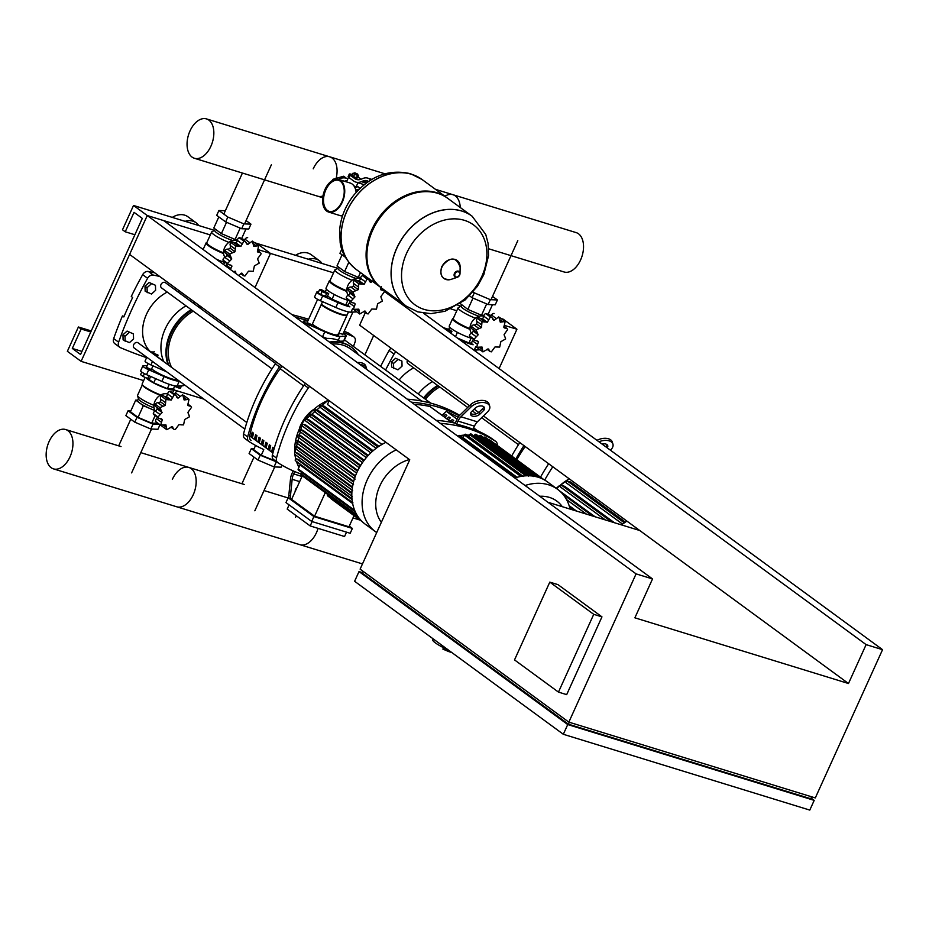 <?xml version="1.0" encoding="UTF-8"?>
<svg xmlns="http://www.w3.org/2000/svg" width="929" height="929" viewBox="0 0 929 929"><rect width="100%" height="100%" fill="white"/><g stroke="black" fill="none" stroke-linecap="round" stroke-linejoin="round"><path stroke-width="1.39" d="M384.362 291.474L866.118 644.621L848.479 683.512L639.756 530.517L547.947 502.275M848.479 683.512L634.879 617.82L652.518 578.93L636.086 573.878L568.838 722.135L815.302 797.93L882.55 649.673L866.118 644.621M593.736 614.336L558.457 692.105L514.515 659.904L549.794 582.123L593.736 614.336L601.957 616.868L566.678 694.637L558.457 692.105M601.957 616.868L558.015 584.655L549.794 582.123M359.012 571.567L354.611 581.287L563.322 734.282L809.786 810.088L814.199 800.368L567.735 724.562L359.012 571.567L362.67 572.694M569.291 722.274L568.42 724.19L362.438 573.205L363.251 571.428M568.42 724.19L810.773 798.731L811.632 796.815M811.063 798.069L814.199 800.368M652.518 578.93L163.678 220.591L147.246 215.54L129.607 254.418L409.735 459.762L360.115 569.129L568.838 722.135M567.735 724.562L563.322 734.282M210.314 234.932L147.246 215.54L81.102 361.358L67.364 351.301L78.396 326.996L81.137 329.005L72.311 348.445L80.556 354.483L142.3 218.385L134.055 212.346L125.241 231.785L122.489 229.777L133.521 205.472L636.086 573.878M469.517 405.718L359.639 325.173L365.364 312.527M423.496 313.178L882.55 649.673M474.185 409.143L478.737 412.476M483.44 415.925L639.756 530.517M433.181 638.885L432.763 639.791A17.314 2.833 24.4 0 0 435.387 642.903A17.314 2.833 24.4 0 0 448.266 649.94M449.09 650.544L448.637 651.554L451.808 652.53M443.505 647.699L442.878 649.092L448.637 651.554M397.937 369.847L402.06 366.131L401.909 361.091L395.58 358.269L391.469 361.985L391.608 367.025L397.937 369.847M401.909 361.091L395.58 358.269M397.647 359.778L393.524 363.494L391.469 361.985M393.524 363.494L393.675 368.534M151.485 294.04L155.607 290.324L155.457 285.296L149.128 282.474L145.005 286.19L145.156 291.218L151.485 294.04M155.457 285.296L149.128 282.474M151.183 283.984L147.061 287.7L145.005 286.19M147.061 287.7L147.212 292.728M129.433 342.65L133.555 338.934L133.404 333.906L127.076 331.072L122.953 334.8L123.104 339.828L129.433 342.65M133.404 333.906L127.076 331.072M129.131 332.582L125.02 336.31L122.953 334.8M125.02 336.31L125.16 341.338M338.644 180.331A16.234 9.859 -72.9 0 0 325.835 189.864A16.234 9.859 -72.9 0 0 329.098 211.347M340.606 180.47A17.047 10.358 107.1 0 1 342.987 200.49A17.047 10.358 107.1 0 1 328.657 212.067A17.047 10.358 107.1 0 1 326.718 211.092A17.047 10.358 107.1 0 1 324.337 191.06A17.047 10.358 107.1 0 1 338.679 179.483A17.047 10.358 107.1 0 1 340.606 180.47M338.679 179.483L350.175 183.025A17.047 10.358 107.1 0 1 352.114 184A17.047 10.358 107.1 0 1 356.132 192.349M342.511 215.876A17.047 10.358 107.1 0 1 340.153 215.609L328.657 212.067M327.054 210.36A16.234 9.859 107.1 0 1 324.778 191.281A16.234 9.859 107.1 0 1 338.435 180.261A16.234 9.859 107.1 0 1 340.281 181.19A16.234 9.859 107.1 0 1 342.546 200.269A16.234 9.859 107.1 0 1 328.889 211.289A16.234 9.859 107.1 0 1 327.054 210.36M347.852 178.867A12.449 9.673 126.2 0 0 346.389 178.24A12.449 9.673 126.2 0 0 338.353 179.39M356.062 186.88L353.891 185.846M346.505 181.898L346.703 181.48A11.636 9.046 126.2 0 0 345.669 181.631M354.797 172.782L354.379 173.456L357.99 174.861L354.797 172.782L357.711 174.106M357.99 174.861L354.158 173.944L354.042 173.073M357.386 175.616L356.388 177.799L357.653 177.857L358.64 175.662L354.541 174.408L352.95 173.235L353.949 173.282M356.388 177.799L353.543 176.591L354.541 174.408M353.543 176.591L351.963 175.43L352.95 173.235M357.874 175.105L358.64 175.662M350.187 175.221A6.085 0.999 -155.6 0 1 349.258 174.129L348.154 176.556A6.085 0.999 24.4 0 0 349.083 177.648L350.187 175.221L354.75 178.565A16.234 9.859 -72.9 0 0 356.597 179.494A16.234 9.859 -72.9 0 0 361.346 179.146L362.949 178.473A16.234 9.859 107.1 0 1 367.71 178.113A16.234 9.859 107.1 0 1 369.545 179.053L370.834 179.994M349.083 177.648L353.647 180.992A18.94 11.508 107.1 0 0 355.795 182.084A18.94 11.508 107.1 0 0 361.346 181.666L366.154 183.152M368.476 181.503L368.441 181.48A13.529 8.222 -72.9 0 0 366.909 180.702A13.529 8.222 -72.9 0 0 362.949 181.004L361.346 181.666M349.258 174.129A6.085 0.999 -155.6 0 1 352.346 174.582M357.979 177.137A6.085 0.999 -155.6 0 1 359.43 178.066L361.056 179.251M357.189 186.915A11.636 9.046 126.2 0 0 356.411 186.102L356.086 186.834M354.89 187.577L357.932 186.706L360.069 188.273M355.749 190.12L359.175 189.144M347.016 180.714A12.449 9.673 126.2 0 0 344.392 181.248M333.685 179.854L332.93 179.309L332.385 180.505M346.389 178.24L343.649 176.231L332.93 179.309M396.776 248.078A55.728 43.315 -53.8 0 1 472.037 216.143A55.728 43.315 -53.8 0 1 472.071 216.167A55.728 43.315 126.2 0 0 396.776 248.078A55.728 43.315 126.2 0 0 406.136 306.047A55.728 43.315 -53.8 0 1 396.776 248.078M464.407 220.336A49.551 38.507 -53.8 0 1 481.826 276.412A49.551 38.507 -53.8 0 1 424.019 309.357A49.551 38.507 -53.8 0 1 406.6 253.28A49.551 38.507 -53.8 0 1 464.407 220.336M406.182 306.071A55.728 43.315 -53.8 0 1 406.136 306.047L406.217 306.094A55.728 43.315 -53.8 0 1 396.857 248.136A55.728 43.315 -53.8 0 1 461.876 211.08A55.728 43.315 -53.8 0 1 472.106 216.202L447.871 198.434A55.728 43.315 126.2 0 0 372.61 230.369A55.728 43.315 126.2 0 0 381.97 288.327L406.136 306.047M447.453 198.132A55.728 43.315 126.2 0 0 447.046 197.831A55.728 43.315 126.2 0 0 371.786 229.765A55.728 43.315 126.2 0 0 381.145 287.723A55.728 43.315 126.2 0 0 381.564 288.025M356.086 269.352A55.728 43.315 126.2 0 0 356.121 269.375C342.197 257.879 340.583 245.5 340.153 242.492L339.666 229.777C340.804 217.363 345.402 205.971 353.45 195.566C369.812 176.057 388.821 168.764 410.49 173.7L421.987 179.448A55.728 43.315 126.2 0 0 421.987 179.448A55.728 43.315 126.2 0 0 411.744 174.338A55.728 43.315 126.2 0 0 346.726 211.394A55.728 43.315 126.2 0 0 356.086 269.352L356.155 269.398A55.728 43.315 -53.8 0 1 346.796 211.44A55.728 43.315 -53.8 0 1 422.056 179.506A55.728 43.315 126.2 0 0 346.796 211.44A55.728 43.315 126.2 0 0 356.155 269.398L381.145 287.723M307.093 322.595L312.016 324.825M338.853 333.197L342.824 334.301M312.272 324.267A15.259 2.497 24.4 0 0 313.294 325.069A15.259 2.497 24.4 0 0 328.425 332.837A15.259 2.497 24.4 0 0 338.771 334.939A15.259 2.497 24.4 0 0 338.481 334.01M307.871 320.877L303.98 321.039A6.491 1.068 24.4 0 0 303.562 321.213A6.491 1.068 24.4 0 0 309.438 325.045L324.79 331.804A17.86 2.926 24.4 0 0 339.979 336.472L345.774 336.217A6.491 1.068 24.4 0 0 346.192 336.054A6.491 1.068 24.4 0 0 343.138 333.604M346.192 336.054L343.985 340.908A6.491 1.068 -155.6 0 1 343.567 341.082L340.316 341.222M326.857 338.423A17.86 2.926 -155.6 0 1 322.584 336.658L321.179 336.043M488.654 248.775L564.089 271.976A20.589 12.507 -72.9 0 0 580.59 259.957A20.589 12.507 -72.9 0 0 576.189 232.622L452.957 194.718A20.589 12.507 107.1 0 1 460.273 207.527A20.589 12.507 -72.9 0 0 452.957 194.718A20.589 12.507 107.1 0 0 444.886 196.24M322.978 195.973A20.589 12.507 107.1 0 1 317.625 196.17A20.589 12.507 -72.9 0 0 322.978 195.973M313.224 168.834A20.589 12.507 107.1 0 1 329.737 156.815A20.589 12.507 107.1 0 1 336.124 178.391A20.589 12.507 -72.9 0 0 329.737 156.815L384.873 173.769M210.895 146.248A20.589 12.507 107.1 0 1 194.393 158.267A20.589 12.507 107.1 0 1 190.004 130.931A20.589 12.507 107.1 0 1 206.505 118.912A20.589 12.507 107.1 0 1 210.895 146.248M446.175 329.795L449.88 331.374L449.497 332.234M449.88 331.374L451.9 331.456L451.029 333.36M451.9 331.456L449.357 329.598L443.168 327.589M483.777 316.232A10.823 8.407 126.2 0 0 483.73 316.22A10.823 8.407 126.2 0 0 472.513 321.016A10.823 8.407 126.2 0 0 471.433 333.151M477.007 340.815L478.435 341.872L476.589 347.272L482.058 347.063L482.917 351.894L488.12 348.932L490.129 351.557L491.383 351.824L494.994 346.958L499.697 347.086L500.847 341.686L505.643 338.946L504.761 336.368M504.493 336.112L504.099 334.51L507.64 329.586L507.002 328.483L503.878 327.368L505.132 321.515L500.29 317.95A2.706 2.102 -53.8 0 1 500.464 318.09L504.784 321.271M504.412 328.007L503.878 327.368M505.132 321.515L500.266 322.166L498.803 316.894L494.205 320.308L493.369 319.959M492.753 319.251L494.205 320.308L491.708 317.323L490.338 316.963L487.33 322.27L484.892 321.84L479.863 318.124A2.706 2.102 -53.8 0 1 480.061 318.299L484.415 321.492M485.135 322.049L482.023 321.713L481.477 327.554L476.078 329.853L477.343 332.71M472.234 328.994A2.706 2.102 -53.8 0 1 472.002 328.854A2.706 2.102 -53.8 0 1 471.409 326.427A2.706 2.102 -53.8 0 1 474.08 324.941A2.88 2.241 126.2 0 0 476.507 323.907L481.477 327.554M471.409 326.427L476.078 329.853M476.507 323.907A2.88 2.241 126.2 0 0 476.751 321.283A2.706 2.102 -53.8 0 1 477.355 318.287A2.706 2.102 -53.8 0 1 479.863 318.124M477.355 318.287L482.023 321.713M480.618 318.682A2.88 2.241 126.2 0 0 482.36 318.635A2.88 2.241 126.2 0 0 483.788 316.174A2.706 2.102 -53.8 0 1 485.67 313.549A2.706 2.102 -53.8 0 1 486.982 313.863L491.708 317.323M485.67 313.549L490.338 316.963M472.269 344.113A2.706 2.102 -53.8 0 1 472.095 343.997A2.706 2.102 -53.8 0 1 471.92 343.858A2.706 2.102 -53.8 0 1 472.594 340.85A2.88 2.241 126.2 0 0 473.407 339.352M482.569 351.638L478.249 348.468A2.706 2.102 -53.8 0 1 478.063 348.352L482.917 351.894M478.063 348.352A2.706 2.102 -53.8 0 1 477.552 347.748M482.36 318.635L487.33 322.27M490.268 316.266A2.88 2.241 126.2 0 0 491.476 315.024A2.706 2.102 -53.8 0 1 494.135 313.479M499.535 317.648A2.706 2.102 -53.8 0 1 500.29 317.95M488.12 348.932L488.898 349.234M474.08 339.213L469.412 335.787A2.706 2.102 -53.8 0 1 471.351 333.197A2.88 2.241 126.2 0 0 473.256 331.084L478.226 334.73L474.08 339.213L474.835 340.397L477.866 341.187M474.835 340.397L470.109 336.925A2.706 2.102 -53.8 0 1 469.412 335.787M473.256 331.084A2.88 2.241 126.2 0 0 472.791 329.423M472.002 328.854L477.076 332.536L478.226 334.73M472.396 338.609A15.688 2.578 -155.6 0 1 471.502 338.342A15.688 2.578 -155.6 0 1 456.325 331.769A15.688 2.578 -155.6 0 1 449.253 326.021L452.562 318.728A15.688 2.578 -155.6 0 1 452.934 318.438L453.352 318.275M492.533 296.374L497.421 299.962L495.215 304.817L488.12 304.538L472.095 297.71L469.575 295.852M472.095 297.71L474.301 292.844L473.116 291.985M497.421 299.962L490.326 299.672L474.301 292.844M488.12 304.538L490.326 299.672M457.44 332.373L455.5 336.635M449.671 327.124L448.684 329.307M457.393 338.028L468.948 342.94L471.746 343.056M471.096 338.214L468.948 342.94M483.997 315.337L481.512 315.245L467.856 309.415L460.343 303.62M487.969 314.583L492.451 304.712M481.512 315.245L486.657 303.911M467.856 309.415L472.989 298.093M479.05 316.255A12.983 2.125 -155.6 0 1 466.764 310.832A12.983 2.125 -155.6 0 1 461.19 306.245L461.771 304.967M475.3 318.159A15.154 2.485 -155.6 0 1 458.125 307.778A15.154 2.485 -155.6 0 1 458.38 307.534L461.248 306.106M470.004 328.68A15.154 2.485 -155.6 0 1 453.271 318.473L458.125 307.778M470.062 329.365A15.688 2.578 -155.6 0 1 452.562 318.728M463.443 340.595A13.064 2.137 -155.6 0 1 460.784 339.468M473.825 350.07A17.86 2.926 24.4 0 0 474.231 350.07L480.026 349.815A6.491 1.068 24.4 0 0 480.061 349.815M473.128 344.764A17.86 2.926 -155.6 0 1 461.248 340.537L460.18 340.06M340.386 341.222A5.411 0.883 24.4 0 0 342.557 341.442L342.708 341.117M320.679 294.644L327.252 296.665L328.669 293.552L321.573 289.755L319.553 289.674L318.148 292.786L320.679 294.644L322.096 291.532L326.648 293.483L325.243 296.583M326.648 293.483L328.669 293.552M319.553 289.674L322.096 291.532M360.557 278.328A10.823 8.407 126.2 0 0 360.51 278.317A10.823 8.407 126.2 0 0 349.281 283.113A10.823 8.407 126.2 0 0 348.212 295.248M353.775 302.912L355.215 303.969L353.368 309.38L358.826 309.171L359.697 313.99L364.888 311.029L366.897 313.654L368.151 313.921L371.763 309.055L376.466 309.183L377.615 303.783L382.423 301.042L381.529 298.464M381.262 298.209L380.867 296.606L384.409 291.683L383.77 290.58L380.658 289.465L381.401 286.736M381.18 290.103L380.658 289.465M373.075 280.663L370.973 282.404L370.137 282.056M369.533 281.348L370.973 282.404L368.476 279.42L367.106 279.072L364.098 284.379L361.66 283.937L356.631 280.221A2.706 2.102 -53.8 0 1 356.829 280.395L361.184 283.589M361.904 284.146L358.791 283.809L358.246 289.651L352.846 291.95L354.123 294.807M349.014 291.091A2.706 2.102 -53.8 0 1 348.781 290.951A2.706 2.102 -53.8 0 1 348.178 288.524A2.706 2.102 -53.8 0 1 350.848 287.038A2.88 2.241 126.2 0 0 353.275 286.004L358.246 289.651M348.178 288.524L352.846 291.95M353.275 286.004A2.88 2.241 126.2 0 0 353.519 283.391A2.706 2.102 -53.8 0 1 354.123 280.384A2.706 2.102 -53.8 0 1 356.631 280.221M354.123 280.384L358.791 283.809M357.386 280.779A2.88 2.241 126.2 0 0 359.128 280.732A2.88 2.241 126.2 0 0 360.557 278.27A2.706 2.102 -53.8 0 1 362.438 275.646A2.706 2.102 -53.8 0 1 363.75 275.959L368.476 279.42M362.438 275.646L367.106 279.072M349.049 306.21A2.706 2.102 -53.8 0 1 348.863 306.094A2.706 2.102 -53.8 0 1 348.689 305.955A2.706 2.102 -53.8 0 1 349.362 302.959A2.88 2.241 126.2 0 0 350.175 301.449M359.337 313.735L355.029 310.576A2.706 2.102 -53.8 0 1 354.832 310.449L359.697 313.99M354.832 310.449A2.706 2.102 -53.8 0 1 354.332 309.856M359.128 280.732L364.098 284.379M367.036 278.363A2.88 2.241 126.2 0 0 367.687 277.852M364.888 311.029L365.666 311.343M350.86 301.31L346.192 297.884A2.706 2.102 -53.8 0 1 348.12 295.294A2.88 2.241 126.2 0 0 350.024 293.181L354.994 296.827L350.86 301.31L351.603 302.494L354.634 303.284M351.603 302.494L346.877 299.033A2.706 2.102 -53.8 0 1 346.192 297.884M350.024 293.181A2.88 2.241 126.2 0 0 349.559 291.52M348.781 290.951L353.844 294.644L354.994 296.827M349.165 300.706A15.688 2.578 -155.6 0 1 348.27 300.439A15.688 2.578 -155.6 0 1 333.093 293.866A15.688 2.578 -155.6 0 1 326.021 288.118L329.33 280.837A15.688 2.578 -155.6 0 1 329.702 280.535L330.132 280.384M345.298 257.194L339.944 253.269L341.779 249.204M328.982 296.978A13.064 2.137 -155.6 0 1 328.181 296.409A13.064 2.137 -155.6 0 1 327.577 295.956L332.048 299.219L345.716 305.049L348.514 305.153A13.064 2.137 -155.6 0 1 348.154 305.142M334.208 294.47L332.048 299.219M326.439 289.233L325.452 291.416M347.864 300.311L345.716 305.049M360.766 277.434L358.28 277.341L344.624 271.512L337.006 265.938L342.058 254.813M364.749 276.691L365.085 275.948M358.28 277.341L360.452 272.557M344.624 271.512L348.781 262.338M355.819 278.352A12.983 2.125 -155.6 0 1 343.533 272.94A12.983 2.125 -155.6 0 1 337.97 268.342L338.539 267.064M352.079 280.256A15.154 2.485 -155.6 0 1 334.893 269.874A15.154 2.485 -155.6 0 1 335.148 269.631L338.028 268.214M346.784 290.777A15.154 2.485 -155.6 0 1 330.039 280.57L334.893 269.874M346.831 291.474A15.688 2.578 -155.6 0 1 329.33 280.837M347.028 314.943A14.609 2.392 -155.6 0 1 347.005 315.221L338.179 334.661A14.609 2.392 -155.6 0 1 332.292 334.068A14.609 2.392 -155.6 0 1 312.365 324.058M347.005 315.221A14.609 2.392 -155.6 0 1 341.106 314.617A14.609 2.392 -155.6 0 1 321.19 304.607M348.514 311.9L347.225 314.734A14.609 2.392 -155.6 0 1 346.865 315.012L346.169 315.268A14.063 2.311 -155.6 0 1 340.838 314.42A14.063 2.311 -155.6 0 1 321.283 304.398M346.865 315.012A14.609 2.392 -155.6 0 1 341.326 314.141A14.609 2.392 -155.6 0 1 321.411 304.12M340.211 302.703A13.064 2.137 -155.6 0 1 337.564 301.565M349.896 306.86A17.86 2.926 -155.6 0 1 338.028 302.633L322.677 295.887A6.491 1.068 -155.6 0 1 316.789 292.043L314.583 296.908A6.491 1.068 24.4 0 0 320.47 300.741L335.822 307.499A17.86 2.926 24.4 0 0 350.999 312.167L356.794 311.912A6.491 1.068 24.4 0 0 356.829 311.912M316.789 292.043A6.491 1.068 -155.6 0 1 317.207 291.88L318.589 291.822M185.394 295.317L184.697 296.839M181.318 292.321L180.621 293.854M178.774 290.463L178.089 291.985M237.325 240.437A10.823 8.407 126.2 0 0 237.278 240.414A10.823 8.407 126.2 0 0 226.049 245.221A10.823 8.407 126.2 0 0 224.981 257.345M238.521 275.448L241.668 273.126L243.665 275.75L244.919 276.029L248.542 271.152L253.234 271.28L254.383 265.88L259.191 263.139L258.297 260.561M258.03 260.306L257.635 258.703L261.177 253.78L260.538 252.676L257.426 251.562L258.668 245.709L253.838 242.155A2.706 2.102 -53.8 0 1 254 242.295L258.332 245.465M257.948 252.212L257.426 251.562M258.668 245.709L253.803 246.371L252.34 241.099L247.741 244.501L246.905 244.153M246.301 243.444L247.741 244.501L245.244 241.517L243.886 241.168L240.866 246.475L238.439 246.034L233.4 242.318A2.706 2.102 -53.8 0 1 233.597 242.492L237.963 245.686M238.672 246.243L235.56 245.906L235.025 251.747L229.614 254.047L230.891 256.915M225.782 253.199A2.706 2.102 -53.8 0 1 225.55 253.048A2.706 2.102 -53.8 0 1 224.946 250.621A2.706 2.102 -53.8 0 1 227.617 249.135A2.88 2.241 126.2 0 0 230.055 248.113L235.025 251.747M224.946 250.621L229.614 254.047M230.055 248.113A2.88 2.241 126.2 0 0 230.287 245.488A2.706 2.102 -53.8 0 1 230.891 242.481A2.706 2.102 -53.8 0 1 233.4 242.318M230.891 242.481L235.56 245.906M234.154 242.875A2.88 2.241 126.2 0 0 235.896 242.829A2.88 2.241 126.2 0 0 237.325 240.367A2.706 2.102 -53.8 0 1 239.217 237.743A2.706 2.102 -53.8 0 1 240.518 238.056L245.244 241.517M239.217 237.743L243.886 241.168M225.55 265.949A2.706 2.102 -53.8 0 1 226.13 265.055A2.88 2.241 126.2 0 0 226.943 263.546M230.555 265.02L231.983 266.066L230.311 269.433M233.016 271.535L235.606 271.268L235.85 273.614M235.896 242.829L240.866 246.475M243.804 240.46A2.88 2.241 126.2 0 0 245.012 239.217A2.706 2.102 -53.8 0 1 247.671 237.673M253.071 241.842A2.706 2.102 -53.8 0 1 253.838 242.155M241.668 273.126L242.434 273.44M227.628 263.406L222.96 259.981A2.706 2.102 -53.8 0 1 224.888 257.391A2.88 2.241 126.2 0 0 226.804 255.278L231.762 258.924L227.628 263.406L228.371 264.591L231.402 265.38M228.371 264.591L223.645 261.13A2.706 2.102 -53.8 0 1 222.96 259.981M226.804 255.278A2.88 2.241 126.2 0 0 226.328 253.629M225.55 253.048L230.613 256.741L231.762 258.924M225.933 262.802A15.688 2.578 -155.6 0 1 225.05 262.547A15.688 2.578 -155.6 0 1 216.341 259.191M246.069 220.568L250.969 224.156L248.763 229.022L241.656 228.731L225.642 221.903L216.712 215.365L218.919 210.5L225.329 210.755M225.642 221.903L227.837 217.049L218.919 210.5M250.969 224.156L243.862 223.877L227.837 217.049M241.656 228.731L243.862 223.877M224.632 262.408L223.657 264.556M237.534 239.531L235.06 239.438L221.392 233.62L213.786 228.035L218.826 216.91M241.517 238.788L245.999 228.906M235.06 239.438L240.193 228.104M221.392 233.62L226.525 222.286M232.587 240.46A12.983 2.125 -155.6 0 1 220.301 235.037A12.983 2.125 -155.6 0 1 214.738 230.438L215.319 229.161M228.848 242.353A15.154 2.485 -155.6 0 1 211.661 231.971A15.154 2.485 -155.6 0 1 211.917 231.727L214.796 230.311M223.552 252.874A15.154 2.485 -155.6 0 1 206.807 242.666L211.661 231.971M223.599 253.571A15.688 2.578 -155.6 0 1 206.099 242.933A15.688 2.578 -155.6 0 1 206.47 242.632L206.9 242.481M254.07 448.788L251.306 448.672L260.225 455.21L277.005 462.073M255.58 445.444L253.663 449.682L261.27 455.256L275.692 461.109M282.033 465.243L281.139 467.194L274.043 466.904L258.018 460.076L249.1 453.538L251.306 448.672M260.225 455.21L258.018 460.076M276.25 462.038L274.043 466.904M263.79 449.694L261.27 455.256M177.276 379.601A14.609 2.392 -155.6 0 1 171.575 378.8A14.609 2.392 -155.6 0 1 151.659 368.79M146.376 367.327L151.299 369.556M147.154 365.608L143.263 365.782A6.491 1.068 24.4 0 0 142.845 365.945A6.491 1.068 24.4 0 0 148.733 369.777L164.073 376.535A17.86 2.926 24.4 0 0 179.262 381.204L179.46 381.192M183.837 384.409L183.268 385.651A6.491 1.068 -155.6 0 1 182.85 385.814L177.056 386.069A17.86 2.926 -155.6 0 1 161.878 381.401L146.527 374.642A6.491 1.068 -155.6 0 1 140.639 370.81L142.845 365.945M146.794 357.247L145.052 361.079A6.491 1.068 24.4 0 0 150.928 364.923L166.279 371.67A14.609 2.392 -155.6 0 1 165.885 371.495M154.202 351.464L153.401 353.217L157.918 354.971M157.419 356.991L158 355.714L150.904 351.905L152.925 351.986M150.637 376.454L149.697 378.544L147.676 378.463L148.93 375.699M147.676 378.463L143.124 376.524L144.425 373.644M143.124 376.524L140.581 374.654L141.765 372.076M181.48 385.872L180.505 388.02L178.484 387.939L179.378 385.965M178.484 387.939L174.606 386.278M167.65 394.035A10.823 8.407 126.2 0 0 167.603 394.024A10.823 8.407 126.2 0 0 156.374 398.82A10.823 8.407 126.2 0 0 155.306 410.955M156.107 406.797A2.706 2.102 -53.8 0 1 155.863 406.658A2.706 2.102 -53.8 0 1 155.271 404.231A2.706 2.102 -53.8 0 1 157.942 402.733A2.88 2.241 126.2 0 0 160.369 401.711L165.339 405.358L159.939 407.645L161.216 410.513M155.863 406.658L160.938 410.339L162.087 412.522L157.953 417.005L158.696 418.189L162.308 419.664L160.624 425.227L155.956 421.801A2.706 2.102 -53.8 0 1 155.782 421.661A2.706 2.102 -53.8 0 1 156.455 418.654A2.88 2.241 126.2 0 0 157.268 417.144M161.727 418.991L160.868 418.619M155.782 421.661L160.45 425.076L165.919 424.867L166.79 429.697L171.981 426.736L172.759 427.038M166.43 429.442L162.122 426.272A2.706 2.102 -53.8 0 1 161.925 426.156L166.79 429.697M171.981 426.736L173.99 429.349L175.244 429.628L178.856 424.762L180.516 424.658M180.83 424.832L183.559 424.89L184.708 419.478L189.516 416.749L188.622 414.16M161.925 426.156A2.706 2.102 -53.8 0 1 161.425 425.552M158.696 418.189L153.97 414.729A2.706 2.102 -53.8 0 1 153.285 413.591A2.706 2.102 -53.8 0 1 155.213 410.99A2.88 2.241 126.2 0 0 157.117 408.888L162.087 412.522M153.285 413.591L157.953 417.005M155.271 404.231L159.939 407.645M164.479 396.486A2.88 2.241 126.2 0 0 166.221 396.439L171.191 400.074L168.753 399.644L163.725 395.928A2.706 2.102 -53.8 0 1 163.922 396.102L168.277 399.296M168.997 399.853L165.885 399.505L165.339 405.358M160.369 401.711A2.88 2.241 126.2 0 0 160.612 399.087A2.706 2.102 -53.8 0 1 161.216 396.091A2.706 2.102 -53.8 0 1 163.725 395.928M161.216 396.091L165.885 399.505M176.626 397.043L178.066 398.111L175.569 395.127L174.199 394.767L171.191 400.074M166.221 396.439A2.88 2.241 126.2 0 0 167.65 393.977A2.706 2.102 -53.8 0 1 169.531 391.353A2.706 2.102 -53.8 0 1 170.843 391.666L175.569 395.127M169.531 391.353L174.199 394.767M188.355 413.916L187.96 412.313L191.502 407.39L190.863 406.287L187.751 405.172L188.993 399.319L184.151 395.754A2.706 2.102 -53.8 0 1 184.325 395.893L188.657 399.064M188.993 399.319L184.128 399.969L182.665 394.697L178.066 398.111L177.23 397.763M157.117 408.888A2.88 2.241 126.2 0 0 156.653 407.227M174.129 394.07A2.88 2.241 126.2 0 0 175.337 392.828A2.706 2.102 -53.8 0 1 177.996 391.272M183.396 395.452A2.706 2.102 -53.8 0 1 184.151 395.754M188.273 405.81L187.751 405.172M145.865 377.685A15.688 2.578 24.4 0 0 167.719 388.926A15.688 2.578 24.4 0 0 174.037 389.565A15.688 2.578 24.4 0 0 173.618 388.461M145.11 377.371L142.149 383.898A15.688 2.578 24.4 0 0 142.172 384.374A15.688 2.578 24.4 0 0 160.74 394.953M142.172 384.374L142.451 385.07A15.154 2.485 24.4 0 0 160.241 395.231M142.334 384.792L137.573 395.301A15.154 2.485 24.4 0 0 137.562 395.661A15.154 2.485 24.4 0 0 153.889 405.334M137.562 395.661L138.433 398.924A12.983 2.125 24.4 0 0 154.017 407.843M138.386 398.75L137.562 400.573A12.983 2.125 24.4 0 0 139.524 402.896A12.983 2.125 24.4 0 0 150.161 408.597A12.983 2.125 24.4 0 0 154.969 410.444M130.838 410.885L128.074 410.769L136.993 417.318L153.018 424.147L159.509 424.402M137.736 400.19L135.727 400.109L130.432 411.779L138.038 417.353L151.706 423.183L157.86 423.194M159.974 424.75L157.918 429.291L150.812 429.001L134.786 422.172L125.868 415.635L128.074 410.769M136.993 417.318L134.786 422.172M153.018 424.147L150.812 429.001M169.333 384.327L167.359 388.67L173.409 388.914L174.803 385.837M167.359 388.67L153.703 382.841L155.607 378.637M153.703 382.841L147.723 378.463M135.727 400.109L143.333 405.694L155.143 410.723M143.333 405.694L138.038 417.353M155.143 415.6L151.706 423.183M53.499 468.878A20.589 12.507 -72.9 0 0 70 456.859A20.589 12.507 -72.9 0 0 65.599 429.523A20.589 12.507 -72.9 0 0 49.098 441.542A20.589 12.507 -72.9 0 0 53.499 468.878L176.731 506.781A20.589 12.507 -72.9 0 0 193.232 494.762A20.589 12.507 107.1 0 1 176.731 506.781L299.951 544.684A20.589 12.507 -72.9 0 0 316.452 532.665A20.589 12.507 -72.9 0 0 318.066 528.357A20.589 12.507 107.1 0 1 316.452 532.665A20.589 12.507 107.1 0 1 299.951 544.684L362.484 563.915M296.328 515.769A20.589 12.507 -72.9 0 0 295.561 517.348M140.79 452.644L188.831 467.426A20.589 12.507 107.1 0 1 193.232 494.762A20.589 12.507 -72.9 0 0 188.831 467.426A20.589 12.507 -72.9 0 0 172.329 479.445M569.117 505.62L576.572 511.078M559.525 490.86L595.071 516.768M611.479 521.808L561.894 485.472L564.797 486.366L614.383 522.702M624.369 522.818L567.375 481.036L570.754 482.081L625.391 522.121M621.559 524.92A49.783 38.681 -53.8 0 1 626.947 521.123M567.375 481.036A1.08 0.836 126.2 0 0 566.493 482.987L622.604 524.119M561.894 485.472A1.08 0.836 126.2 0 0 561.011 487.411L605.383 519.938M636.075 529.379A49.783 38.681 -53.8 0 1 637.224 528.647M479.143 436.595L479.376 436.084A1.08 0.836 126.2 0 1 480.839 435.469L537.577 477.053M458.45 436.665L458.671 436.166A1.08 0.836 -53.8 0 1 460.134 435.55L464.337 435.062M463.13 437.745L464.372 434.993A1.08 0.836 -53.8 0 1 465.835 434.366L523.306 476.496M468.831 436.56L469.702 434.644A1.08 0.836 -53.8 0 1 471.166 434.017L528.624 476.147M474.15 436.212L474.696 435.027A1.08 0.836 -53.8 0 1 476.159 434.4L533.618 476.531M543.918 479.643L489.304 439.603A1.08 0.836 126.2 0 0 488.468 439.568M541.549 478.481L485.228 437.187A1.08 0.836 126.2 0 0 483.846 437.664M514.805 477.982A49.783 38.681 -53.8 0 1 547.367 481.814L557.632 489.351A49.783 38.681 -53.8 0 1 570.069 509.08M539.772 496.272A39.819 30.947 -53.8 0 1 562.3 506.688M525.082 485.507A49.783 38.681 -53.8 0 1 557.632 489.351M376.709 532.561A49.783 38.681 -53.8 0 1 375.548 531.748L365.271 524.211A49.783 38.681 -53.8 0 1 356.91 472.443A49.783 38.681 -53.8 0 1 385.953 442.332M375.548 531.748A49.783 38.681 -53.8 0 1 367.187 479.968A49.783 38.681 -53.8 0 1 396.23 449.868M381.354 522.319A39.819 30.947 -53.8 0 1 379.798 486.006A39.819 30.947 -53.8 0 1 409.422 459.541M354.657 510.346L298.209 468.959L300.021 464.953L352.637 503.506M352.439 502.45L295.689 460.842A1.08 0.836 -53.8 0 1 296.572 458.903L298.534 459.507L351.963 498.664M351.824 496.144L295.085 454.548A1.08 0.836 -53.8 0 1 295.968 452.597L297.861 453.178L351.859 492.765M352.056 490.082L295.341 448.51A1.08 0.836 -53.8 0 1 296.223 446.559L298.104 447.139L352.463 486.993M352.985 484.241L296.305 442.692A1.08 0.836 -53.8 0 1 297.187 440.741L299.092 441.333L353.694 481.35M354.518 478.586L297.884 437.06A1.08 0.836 -53.8 0 1 298.755 435.109L300.729 435.724L355.482 475.857M285.969 502.577L288.176 497.723L313.909 516.582L311.703 521.448L285.969 502.577M312.156 521.587L310.181 525.93L287.189 509.08L289.093 504.877M311.703 521.448L350.187 533.281L352.393 528.427L349.269 526.128M302.285 475.799L291.601 499.361L314.583 516.21L348.967 526.778L354.03 515.63M310.181 525.93L344.554 536.509L346.529 532.154M325.278 492.649L314.583 516.21M331.096 498.432A1.08 0.836 126.2 0 0 331.386 499.036L362.159 521.587M327.635 494.391L327.461 494.774A1.08 0.836 126.2 0 0 327.647 495.9L360.824 520.217M313.909 516.582L352.393 528.427M291.834 498.85L288.176 497.723M357.514 471.154L300.915 429.662L302.982 430.301L357.828 470.504M360.336 465.952L303.632 424.379L305.815 425.052L360.731 465.301M363.715 460.912L306.918 419.281L309.276 420.001L364.203 460.261M367.698 456.058L310.832 414.369L313.41 415.158L368.302 455.396M372.378 451.413L315.442 409.666L318.345 410.56L373.144 450.739M377.917 447.023L320.911 405.241L324.302 406.275L378.927 446.326M381.958 444.434L327.449 404.487L329.168 400.713M301.751 472.547L301.112 473.953A1.08 0.836 126.2 0 0 301.286 475.079L358.013 516.652M298.209 468.959A1.08 0.836 126.2 0 0 298.383 470.086L355.284 511.798M300.915 429.662A1.08 0.836 126.2 0 0 300.032 431.602L356.62 473.093M320.911 405.241A1.08 0.836 126.2 0 0 320.029 407.181L376.14 448.312M315.442 409.666A1.08 0.836 126.2 0 0 314.559 411.617L370.81 452.853M310.832 414.369A1.08 0.836 126.2 0 0 309.949 416.308L366.316 457.625L309.74 416.215M306.918 419.281A1.08 0.836 126.2 0 0 306.036 421.22L362.496 462.607M303.632 424.379A1.08 0.836 126.2 0 0 302.749 426.33L359.279 467.763M525.175 446.512A154.888 120.364 126.2 0 0 516.779 459.739M458.102 417.295A175.848 136.668 126.2 0 0 447.023 411.814M451.668 422.44L429.883 406.461A175.848 136.668 126.2 0 0 414.276 404.289M273.718 447.987A153.529 119.318 126.2 0 0 272.871 451.482L271.814 451.157A154.888 120.364 -53.8 0 1 272.766 447.29L274.136 448.301A154.888 120.364 126.2 0 0 273.521 450.786M273.149 452.133L271.814 451.157M269.34 444.77L270.711 445.781A154.888 120.364 126.2 0 0 269.758 449.648L268.388 448.637A154.888 120.364 -53.8 0 1 269.34 444.77M270.293 445.479A153.529 119.318 126.2 0 0 269.445 448.962L268.388 448.637M265.903 442.262L267.273 443.261A154.888 120.364 126.2 0 0 266.321 447.128L264.951 446.117A154.888 120.364 -53.8 0 1 265.903 442.262M266.855 442.959A153.529 119.318 126.2 0 0 266.008 446.443L264.951 446.117M262.466 439.742L263.848 440.752A154.888 120.364 126.2 0 0 262.895 444.608L261.513 443.597A154.888 120.364 -53.8 0 1 262.466 439.742M263.418 440.439A153.529 119.318 126.2 0 0 262.57 443.923L261.513 443.597M259.04 437.222L260.41 438.233A154.888 120.364 126.2 0 0 259.458 442.088L258.088 441.089A154.888 120.364 -53.8 0 1 259.04 437.222M259.992 437.919A153.529 119.318 126.2 0 0 259.145 441.414L258.088 441.089M255.603 434.702L256.973 435.713A154.888 120.364 126.2 0 0 256.021 439.58L254.651 438.569A154.888 120.364 -53.8 0 1 255.603 434.702M256.555 435.411A153.529 119.318 126.2 0 0 255.707 438.894L254.651 438.569M252.165 432.194L253.547 433.193A154.888 120.364 126.2 0 0 252.595 437.06L251.225 436.049A154.888 120.364 -53.8 0 1 252.165 432.194M253.071 433.123A6.491 5.051 -53.8 0 1 253.164 432.926A153.529 119.318 126.2 0 0 252.282 436.375L251.225 436.049M282.602 366.572A5.411 4.204 126.2 0 0 280.14 368.685A154.888 120.364 126.2 0 0 249.657 435.887A5.411 4.204 126.2 0 0 250.969 440.3A5.411 4.204 126.2 0 0 251.085 440.381L250.969 440.3M556.262 488.34A32.469 25.234 -53.8 0 1 559.188 485.832M523.944 445.606A184.139 143.101 126.2 0 0 515.804 459.031M511.682 456.011A184.139 143.101 -53.8 0 1 519.822 442.587M552.778 466.753A184.139 143.101 126.2 0 0 544.696 480.072M540.515 477.146A184.139 143.101 -53.8 0 1 548.656 463.734M598.95 441.786A10.823 6.398 163 0 1 612.931 444.108A10.823 6.398 163 0 1 610.794 449.799L610.399 450.182M607.252 447.871A5.411 3.193 163 0 0 607.752 445.688A5.411 3.193 163 0 0 602.085 444.085M607.125 444.736A5.411 3.193 -17 0 1 606.056 446.443L605.731 446.756M596.975 440.334A10.823 6.398 -17 0 1 612.292 442.018L612.931 444.108M491.824 438.558A5.411 4.204 126.2 0 0 491.662 438.43A5.411 4.204 126.2 0 0 491.487 438.314L495.61 441.333A5.411 4.204 -53.8 0 1 495.784 441.449A5.411 4.204 -53.8 0 1 497.189 445.386M455.222 423.206L456.603 424.205A184.139 143.101 -53.8 0 1 473.024 429.256L474.44 426.156L458.009 421.104A10.823 6.573 107.1 0 1 460.947 416.784L471.131 406.844L470.504 404.754L459.867 415.124A10.823 6.573 -72.9 0 0 456.929 419.443L455.222 423.206A184.139 143.101 -53.8 0 0 436.154 420.326M495.61 441.333A184.139 143.101 126.2 0 0 440.276 423.345M473.209 428.873A184.139 143.101 -53.8 0 1 491.487 438.314M459.24 415.786A184.139 143.101 126.2 0 0 411.431 402.211M429.883 406.461L452.086 422.521M442.111 415.217L446.384 411.35L457.056 419.176M407.32 399.18A184.139 143.101 -53.8 0 1 459.669 415.333M454.571 423.055L455.779 421.987M450.356 421.255L452.342 419.455L453.712 420.465L451.726 422.254M453.352 420.198L452.899 421.197M446.919 418.735L448.904 416.947L450.275 417.945L448.289 419.745M449.915 417.69L449.462 418.677M443.481 416.215L445.467 414.427L446.849 415.437L444.863 417.226M446.489 415.17L446.036 416.169M456.603 424.205L458.009 421.104M471.131 406.844A10.823 6.398 163 0 1 481.93 402.489A10.823 6.398 163 0 1 489.699 406.205A10.823 6.398 163 0 1 487.562 411.895L477.378 421.836A10.823 6.573 -72.9 0 0 474.44 426.156M475.242 408.098L471.618 411.64A5.411 3.193 163 0 0 470.55 414.485A5.411 3.193 163 0 0 474.44 416.343A5.411 3.193 163 0 0 479.84 414.16L483.463 410.63A5.411 3.193 163 0 0 484.532 407.785A5.411 3.193 163 0 0 480.641 405.927A5.411 3.193 163 0 0 475.242 408.098M483.893 406.832A5.411 3.193 -17 0 1 482.825 408.539L479.201 412.081A5.411 3.193 -17 0 1 470.55 413.347M470.504 404.754A10.823 6.398 -17 0 1 481.292 400.399A10.823 6.398 -17 0 1 489.06 404.115L489.699 406.205M299.428 428.164A32.469 25.234 -53.8 0 1 312.725 410.026M301.077 474.034A184.139 143.101 126.2 0 1 277.957 462.758A5.411 4.204 -53.8 0 1 277.783 462.642A5.411 4.204 -53.8 0 1 276.494 458.067L272.383 455.047A5.411 4.204 126.2 0 0 273.66 459.623A5.411 4.204 126.2 0 0 273.834 459.739L277.62 462.514M305.583 383.422A5.411 4.204 126.2 0 0 304.178 384.943L308.3 387.962A5.411 4.204 -53.8 0 1 309.705 386.441M263.162 449.241A184.139 143.101 126.2 0 1 249.123 441.623A5.411 4.204 -53.8 0 1 248.949 441.496A5.411 4.204 -53.8 0 1 247.66 436.932L243.537 433.913A5.411 4.204 126.2 0 0 244.826 438.476A5.411 4.204 126.2 0 0 245.001 438.604L248.775 441.368M243.537 433.913A184.139 143.101 -53.8 0 1 275.344 363.796L279.466 366.827A184.139 143.101 126.2 0 0 247.66 436.932M279.466 366.827A5.411 4.204 -53.8 0 1 280.86 365.306M276.749 362.275A5.411 4.204 126.2 0 0 275.344 363.796M308.3 387.962A184.139 143.101 126.2 0 0 276.494 458.067M272.383 455.047A184.139 143.101 -53.8 0 1 304.178 384.943M274.136 448.312L273.231 449.95M366.641 369.37A10.823 6.398 163 0 0 366.467 368.302A10.823 6.398 163 0 0 360.15 364.609M357.328 362.542A10.823 6.398 -17 0 1 365.829 366.212L366.467 368.302M294.702 471.56L293.634 473.906A10.823 6.573 -72.9 0 0 292.159 479.306L290.498 495.494L288.756 495.842L290.498 478.946A10.823 6.573 107.1 0 1 291.961 473.546L293.169 470.898M295.143 491.557L295.201 491A5.411 4.088 -101.2 0 1 296.966 487.539M290.522 498.443A10.823 8.175 -101.2 0 1 290.498 495.494M288.756 495.842A10.823 8.175 78.8 0 0 288.698 497.886M425.47 399.273A40.586 31.54 -53.8 0 1 439.719 386.963M407.483 360.243A3.251 2.52 126.2 0 0 407.436 360.324A3.251 2.52 126.2 0 0 407.982 363.703L467.705 407.483M332.106 344.055A40.586 31.54 -53.8 0 1 350.454 348.886L421.638 401.061M171.621 367.408A40.586 31.54 -53.8 0 1 172.422 334.231A40.586 31.54 -53.8 0 1 193.255 311.169M200.025 308.08A40.586 31.54 -53.8 0 1 201.953 307.453M275.588 363.46L165.362 282.66A3.251 2.52 126.2 0 0 164.77 282.37A3.251 2.52 126.2 0 0 160.984 284.529A3.251 2.52 126.2 0 0 161.53 287.897L272.011 368.883M246.8 422.509L138.084 342.813A3.251 2.52 126.2 0 0 133.695 344.671A3.251 2.52 126.2 0 0 134.24 348.05L244.826 429.117M255.87 439.011L255.847 438.291M418.259 393.989A41.12 31.958 -53.8 0 1 432.461 381.645M423.589 397.902A42.479 33.014 -53.8 0 1 437.675 385.465M424.286 398.402A42.479 33.014 -53.8 0 1 438.36 385.965M399.156 379.984A37.88 29.438 -53.8 0 1 413.695 367.884M324.639 338.586A41.12 31.958 -53.8 0 1 336.356 339.631A41.12 31.958 -53.8 0 1 343.393 343.045M329.389 342.058A42.479 33.014 -53.8 0 1 343.08 342.952A42.479 33.014 -53.8 0 1 350.883 346.854A42.479 33.014 -53.8 0 1 351.22 347.109M330.074 342.569A42.479 33.014 -53.8 0 1 343.765 343.451A42.479 33.014 -53.8 0 1 351.568 347.353A42.479 33.014 -53.8 0 1 358.315 354.646M326.323 338.446L323.989 338.11M163.864 361.718A41.12 31.958 -53.8 0 1 185.997 305.838M192.709 302.715A41.12 31.958 -53.8 0 1 194.614 302.076M168.056 364.783A42.479 33.014 -53.8 0 1 191.211 309.659M197.784 306.431A42.479 33.014 -53.8 0 1 199.63 305.757M168.741 365.294A42.479 33.014 -53.8 0 1 191.897 310.17M198.469 306.93A42.479 33.014 -53.8 0 1 200.327 306.256M150.881 351.975L150.208 351.487A37.88 29.438 -53.8 0 1 167.232 292.078M174.338 289.244A37.88 29.438 -53.8 0 1 176.405 288.733M159.033 357.955L163.713 361.381M380.635 366.409A334.777 260.178 -53.8 0 1 389.123 350.454L394.059 354.088A334.777 260.178 126.2 0 0 385.581 370.032M394.059 354.088A5.411 4.204 -53.8 0 1 396.044 351.859M391.097 348.236A5.411 4.204 126.2 0 0 389.123 350.454M308.625 319.228A609.308 473.523 126.2 0 0 292.043 314.687M344.206 331.258A609.308 473.523 -53.8 0 1 348.317 332.977L353.264 336.6A5.411 4.204 -53.8 0 1 353.926 336.972A5.411 4.204 -53.8 0 1 355.041 342.081A334.777 260.178 126.2 0 1 353.45 346.482M353.926 336.972L348.979 333.348A5.411 4.204 126.2 0 0 348.317 332.977M353.264 336.6A609.308 473.523 126.2 0 0 343.579 332.64M307.987 320.621A609.308 473.523 126.2 0 0 295.608 317.3M159.614 276.412A609.308 473.523 126.2 0 0 153.308 275.1L148.373 271.477A5.411 4.204 126.2 0 0 142.66 274.659A334.777 260.178 -53.8 0 0 131.279 296.479L132.65 297.489A334.777 260.178 126.2 0 0 123.824 316.928L122.454 315.918L124.045 316.417M142.66 274.659L147.606 278.282A334.777 260.178 126.2 0 0 118.622 342.174L113.675 338.551A334.777 260.178 -53.8 0 1 122.454 315.918M118.622 342.174A5.411 4.204 -53.8 0 0 119.748 347.272A5.411 4.204 -53.8 0 0 120.398 347.655A609.308 473.523 126.2 0 0 146.596 357.665M113.675 338.551A5.411 4.204 126.2 0 0 114.801 343.649L119.748 347.272M147.606 278.282A5.411 4.204 -53.8 0 1 153.308 275.1M148.373 271.477A609.308 473.523 -53.8 0 1 154.667 272.789M499.082 368.581L516.93 329.238L503.204 319.17L501.056 318.508M450.983 308.951L456.778 310.739M504.215 325.324L516.93 329.238M373.69 335.474L364.888 354.866L373.69 335.474M457.892 305.235L461.051 306.21M488.015 314.501L491.162 315.465M322.003 263.441A17.581 13.668 126.2 0 0 319.39 260.712A17.581 13.668 126.2 0 0 308.3 259.226M319.39 260.712L311.157 254.674A17.581 13.668 126.2 0 0 295.527 255.301M257.751 249.518L270.478 253.431L255.01 287.537L270.478 253.431L256.741 243.375L270.478 253.431L333.546 272.836M254.592 242.713L337.819 268.307M364.783 276.598L366.839 277.237M198.771 225.538A17.581 13.668 126.2 0 0 196.17 222.809A17.581 13.668 126.2 0 0 185.068 221.323M196.17 222.809L187.925 216.771A17.581 13.668 126.2 0 0 172.295 217.398M81.102 361.358L143.647 380.6M173.886 389.901L203.939 399.145M133.521 205.472L214.599 230.404M241.552 238.695L244.71 239.67M125.241 231.785L134.868 234.747M72.311 348.445L81.949 351.406M81.137 329.005L90.775 331.967M78.396 326.996L91.239 330.945M369.545 179.053L371.426 179.634M354.75 178.565L358.64 179.761M362.949 181.004L367.28 182.328M451.273 279.315A11.16 8.663 -53.8 0 1 442.483 277.028A11.16 8.663 -53.8 0 1 442.065 266.878A11.16 8.663 -53.8 0 1 452.957 259.121A11.16 8.663 -53.8 0 1 460.134 267.238L460.018 273.567A3.449 2.671 -53.8 0 1 459.658 275.065A3.449 2.671 -53.8 0 1 457.277 277.295A3.449 2.671 -53.8 0 1 454.56 276.587A3.449 2.671 -53.8 0 1 454.432 273.451A3.449 2.671 -53.8 0 1 457.8 271.059A3.449 2.671 -53.8 0 1 460.018 273.567L459.658 275.077L457.277 277.295L451.273 279.315C442.448 280.291 439.266 276.052 441.705 266.6C450.228 256.323 456.371 256.543 460.134 267.238M459.39 275.054A2.868 2.23 -53.8 0 1 456.046 276.958A2.868 2.23 -53.8 0 1 455.047 273.707A2.868 2.23 -53.8 0 1 458.38 271.814A2.868 2.23 -53.8 0 1 459.39 275.054M441.983 266.623A10.579 8.222 -53.8 0 1 450.089 259.539M345.774 336.217L343.567 341.082M339.979 336.472L338.237 340.293M324.79 331.804L322.584 336.658M309.438 325.045L308.625 326.845M474.08 324.941L478.911 328.483M487.644 349.049L489.537 350.43M472.594 340.85L477.425 344.392M479.48 347.341L482.314 349.409M476.751 321.283L481.582 324.825M483.788 316.174L488.619 319.715M491.476 315.024L496.307 318.566M499.744 319.611L502.577 321.689M503.843 326.857L505.748 328.251M471.351 333.197L476.182 336.739M474.231 350.07L475.764 346.691M350.848 287.038L355.691 290.58M364.412 311.145L366.305 312.539M349.362 302.959L354.193 306.5M356.26 309.438L359.082 311.505M353.519 283.391L358.35 286.933M360.557 278.27L365.387 281.812M380.611 288.965L382.516 290.359M348.12 295.294L352.95 298.836M350.999 312.167L352.532 308.788M335.822 307.499L338.028 302.633M320.47 300.741L322.677 295.887M227.617 249.135L232.459 252.676M241.18 273.242L243.073 274.636M226.13 265.055L230.973 268.597M230.287 245.488L235.118 249.03M237.325 240.367L242.167 243.909M245.012 239.217L249.843 242.771M253.28 243.816L256.114 245.895M257.391 251.062L259.296 252.456M224.888 257.391L229.718 260.933M183.57 384.211L182.85 385.814M179.262 381.204L177.056 386.069M164.073 376.535L161.878 381.401M148.733 369.777L146.527 374.642M171.505 426.852L173.398 428.234M163.341 425.134L166.175 427.212M156.455 418.654L161.286 422.196M155.213 410.99L160.043 414.543M157.942 402.733L162.772 406.287M160.612 399.087L165.443 402.629M167.65 393.977L172.48 397.519M175.337 392.828L180.168 396.369M183.605 397.415L186.439 399.493M187.704 404.661L189.609 406.054M150.928 364.923L152.507 361.439M556.715 488.677A45.718 35.534 -53.8 0 1 569.233 478.818M586.408 514.097L566.481 499.5M592.493 515.978L562.916 494.298M574.215 510.358L569.512 506.909M457.788 436.177A45.718 35.534 -53.8 0 1 458.798 435.956M460.285 435.666A45.718 35.534 -53.8 0 1 464.291 435.178M466.834 435.097A45.718 35.534 -53.8 0 1 469.435 435.213M473.674 435.852A45.718 35.534 -53.8 0 1 474.254 435.991M534.221 476.287L479.376 436.084M515.432 477.785L458.671 436.166M520.89 476.426L464.372 434.993M525.884 475.822L469.702 434.644M530.366 475.834L474.696 435.027M296.351 461.376L298.952 467.31A45.718 35.534 -53.8 0 1 296.479 461.481M295.794 459.042A45.718 35.534 -53.8 0 1 294.981 454.513M294.841 453.085A45.718 35.534 -53.8 0 1 299.382 428.966A45.718 35.534 -53.8 0 1 328.518 400.225M358.768 517.72L327.461 494.774M356.852 514.805L301.112 473.953M352.045 499.57L296.572 458.903M351.836 493.554L295.968 452.597M352.358 487.713L296.223 446.559M353.508 482.035L297.187 440.741M355.238 476.519L298.755 435.109M473.639 427.909L477.425 430.684L473.639 427.909M272.929 452.946L249.657 435.887M280.14 368.685L303.562 385.86M606.265 447.151L606.056 446.443M483.463 410.63L482.825 408.539M479.84 414.16L479.201 412.081M477.378 421.836L460.947 416.784M301.983 476.472L293.634 473.906M299.649 481.605L292.159 479.306M491.011 299.707L517.801 240.646M244.559 223.901L271.349 164.839M242.434 173.049L223.819 214.088M274.74 466.927L254.836 510.787M241.912 483.754L253.989 457.126M151.508 429.035L131.604 472.896M118.68 445.85L130.768 419.223M355.83 186.648L356.481 187.112M346.575 181.689L348.584 177.253M371.832 179.39L367.71 178.113M364.191 184.662L355.795 182.084M356.446 186.137L357.979 182.758M406.217 306.094L417.713 311.854L430.893 313.665L445.037 311.25L465.185 299.916L477.436 286.295L483.823 274.612L488.549 255.661L488.085 243.34L485.762 234.491L472.106 216.202M421.987 179.448L447.046 197.831M336.635 335.717L337.297 334.266M302.912 322.653L303.562 321.213M322.723 197.738L194.393 158.267M435.457 189.33L452.957 194.718M206.505 118.912L329.725 156.815M476.136 349.989L475.532 351.313M487.051 349.304L490.129 351.557M503.913 326.218L507.002 328.483M352.904 312.086L342.662 334.672M322.537 301.646L311.854 325.196M317.637 299.347L306.918 322.955M363.831 311.401L366.897 313.654M380.681 288.315L383.77 290.58M240.599 273.498L243.665 275.75M257.461 250.424L260.538 252.676M206.099 242.933L203.114 249.495M151.137 369.928L152.995 365.829M146.213 367.698L148.094 363.529M170.913 427.108L173.99 429.349M187.774 404.022L190.863 406.287M172.527 392.897L174.037 389.565M352.997 517.917L360.15 520.112M188.831 467.426L244.257 484.473M264.022 490.547L288.071 497.944M65.599 429.523L121.025 446.57M556.471 488.491L569.024 478.656M622.569 524.142L566.284 482.883M605.278 519.903L560.814 487.319M586.292 514.074L566.516 499.57M457.614 436.049L458.961 435.759M466.695 435.004L469.47 435.144M473.581 435.794L474.266 435.956M460.134 435.55L517.604 477.68M295.701 459.112L294.807 454.386M294.702 453.329L302.924 421.778L328.32 400.085M295.492 460.749L352.95 502.868M294.888 454.444L352.346 496.574M295.143 448.405L352.602 490.535M296.096 442.587L353.566 484.717M297.675 436.955L355.145 479.085M356.608 473.128L299.835 431.509M376.106 448.335L319.831 407.076M370.787 452.876L314.362 411.512M362.473 462.642L305.838 421.127M359.256 467.798L302.552 426.225M495.784 441.449L491.662 438.43M277.783 462.642L273.66 459.623M248.949 441.496L244.826 438.476M518.463 444.689L481.628 417.69M476.298 413.788L472.373 410.908M430.766 403.163L344.45 339.886M351.568 347.353L350.883 346.854"/></g></svg>
